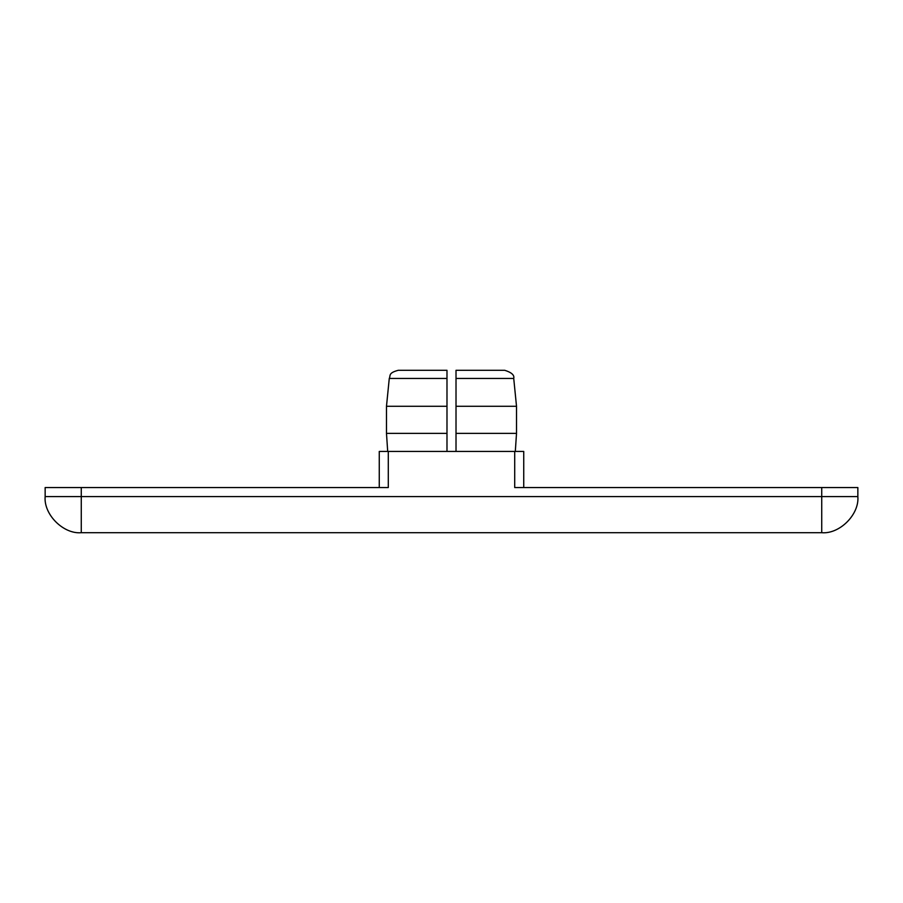 <?xml version="1.0" encoding="UTF-8"?>
<svg xmlns="http://www.w3.org/2000/svg" width="903" height="903" viewBox="0 0 903 903"><rect width="100%" height="100%" fill="white"/><g stroke="black" fill="none" stroke-linecap="round" stroke-linejoin="round"><path stroke-width="1.35" d="M523.74 487.552L523.74 451.432L379.26 451.432L379.26 487.552M388.29 451.432L388.29 487.552L45.15 487.552L45.15 496.582C43.536 514.45 63.402 534.316 81.27 532.702L821.73 532.702C839.598 534.316 859.464 514.45 857.85 496.582L857.85 487.552L514.71 487.552L514.71 451.432M446.985 370.569L446.985 406.282L446.985 370.298L398.37 370.298M446.985 451.432L446.985 406.282L386.484 406.282L446.985 406.282M515.308 451.432L516.516 433.372L516.516 406.282L513.728 378.436C514.586 375.163 511.595 372.442 504.743 370.298L456.015 370.298L504.63 370.298L456.015 370.298L456.015 451.432M456.015 406.282L516.516 406.282L456.015 406.282L456.015 370.569M456.015 433.372L516.516 433.372L456.015 433.372M446.985 433.372L386.484 433.372L446.985 433.372M456.015 378.436L513.728 378.436L456.015 378.436M446.985 378.436L389.272 378.436L446.985 378.436M857.85 496.582L45.15 496.582M821.73 532.702L821.73 487.552M81.27 532.702L81.27 487.552M398.257 370.298C387.85 373.041 390.796 375.75 389.272 378.436L386.484 406.282L386.484 433.372L387.692 451.432"/></g></svg>
